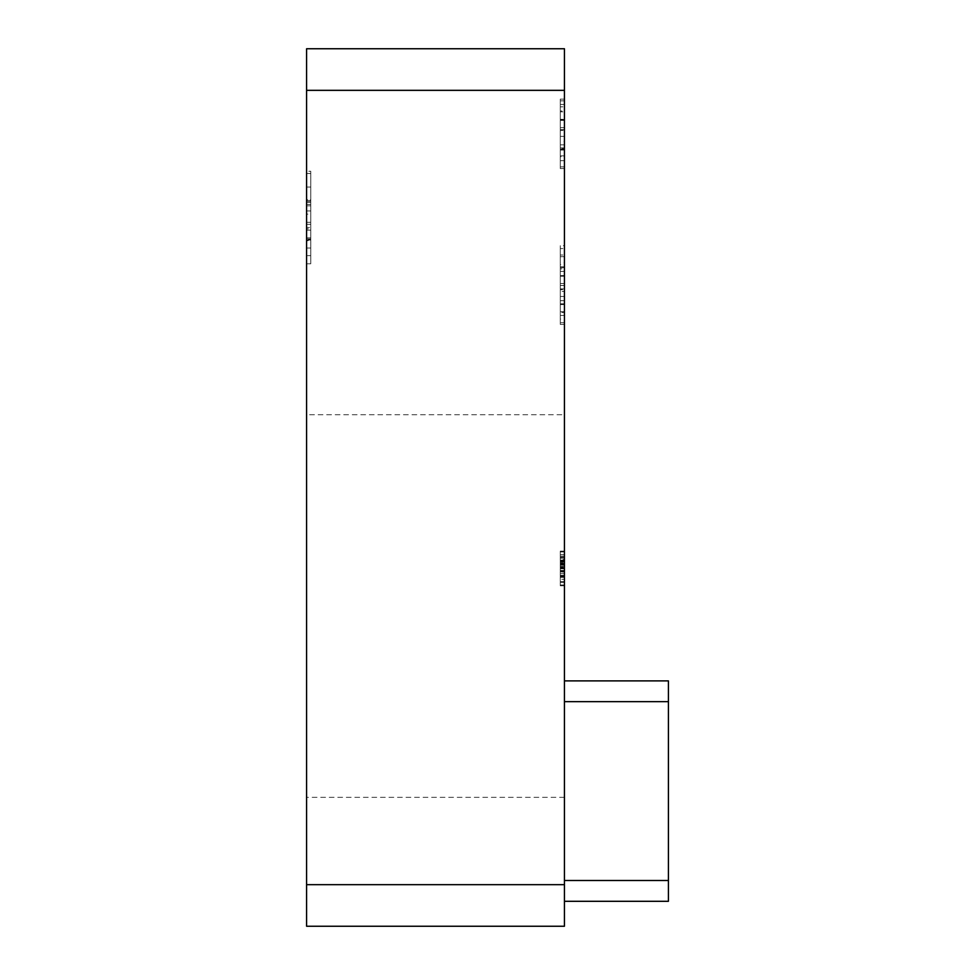 <?xml version="1.0" encoding="UTF-8"?>
<svg xmlns="http://www.w3.org/2000/svg" width="975" height="975" viewBox="0 0 975 975"><rect width="100%" height="100%" fill="white"/><g stroke="black" fill="none" stroke-linecap="round" stroke-linejoin="round"><path stroke-width="0.73" stroke-dasharray="4.88 3.66" d="M564.44 147.92L564.44 100.839L564.44 147.92L560.284 147.92L560.284 156.695L564.44 156.695L564.44 141.46L564.44 156.695L560.284 156.695L560.284 144.848L564.44 144.848L560.284 144.848L560.284 168.553L564.44 168.553L564.44 99.145L564.44 168.553L560.284 168.553L560.284 148.748L564.44 148.748M564.44 119.45L564.44 130.455L564.44 119.45L560.284 119.45L560.284 130.455L564.44 130.455L560.284 130.455L560.284 119.45L564.44 119.45M560.284 160.704L560.284 99.145L560.284 155.854L564.44 155.854L564.44 100.839L564.44 155.854L560.284 155.854L560.284 166.859L564.44 166.859L560.284 166.859L560.284 100.839L564.44 100.839L560.284 100.839L560.284 155.854L564.44 155.854L560.284 155.854L560.284 166.859L564.44 166.859L560.284 166.859L560.284 160.704L564.44 160.704M564.44 303.773L564.44 256.693L564.44 303.773L560.284 303.773L560.284 266.845L560.284 289.673L564.44 289.673L564.44 324.407L564.44 254.999L564.44 324.407L564.44 266.845L564.44 289.673L560.284 289.673L560.284 254.999L564.44 254.999L560.284 254.999L560.284 289.051L564.44 289.051M564.44 245.688L564.44 268.893L564.44 245.688L560.284 245.688L560.284 248.576L564.44 248.576M560.284 572.008L560.284 551.96L560.284 581.587L564.44 581.587L564.44 584.976L564.44 551.533L564.44 585.817L564.44 551.96L564.44 584.976L564.44 581.587L560.284 581.587L564.44 581.587L560.284 581.587L560.284 571.423L564.44 571.423L564.44 585.817L564.44 551.119L564.44 576.505L564.44 571.411L560.284 571.423L560.284 568.047L564.44 568.047L564.44 551.119L564.44 585.817L564.44 551.119L564.44 585.817L564.44 554.495L564.44 568.047L560.284 568.047L560.284 551.96L564.44 551.96L564.44 576.505L564.44 551.96L564.44 573.544L564.44 551.96L564.44 573.544L564.44 551.96L560.284 551.96L560.284 584.976L564.44 584.976L564.44 554.495L564.44 584.976L564.44 565.037L564.44 584.976L560.284 584.976L560.284 581.587L560.284 584.976L564.44 584.976L560.284 584.976L560.284 551.96L564.44 551.96L560.284 551.96L560.284 585.817L564.44 585.817L560.284 585.817L560.284 551.96L564.44 551.96L560.284 551.96L560.284 556.128L564.44 556.128L560.284 556.128L560.284 551.533L564.44 551.533L560.284 551.533L560.284 563.952L564.44 563.952L564.44 573.544L564.44 554.495L564.44 573.544L564.44 554.495L564.44 563.964L560.284 563.964L560.284 572.008L564.44 572.008M564.44 311.707L564.44 256.693L564.44 311.707L560.284 311.707L560.284 322.713L564.44 322.713L560.284 322.713L560.284 256.693L564.44 256.693L560.284 256.693L560.284 311.707L564.44 311.707M564.44 901.302L668.411 901.302L668.411 880.498L668.411 901.302L564.44 901.302L668.411 901.302L668.411 880.498L668.411 901.302L564.44 901.302L668.411 901.302L564.44 901.302L564.44 880.498L564.44 901.302L668.411 901.302L668.411 701.671L564.44 701.671L564.44 880.498L564.44 680.879L564.44 901.302L564.44 680.879L564.44 901.302L564.44 680.879L564.44 901.302L564.44 701.671L668.411 701.671L668.411 680.879L564.44 680.879L668.411 680.879L564.44 680.879L668.411 680.879L668.411 880.498L668.411 680.879L564.44 680.879L668.411 680.879L668.411 880.498L668.411 680.879L564.44 680.879M564.44 414.716L564.44 797.331L564.44 414.716L306.589 414.716L306.589 797.331L306.589 414.716M564.44 926.25L564.44 48.75L306.589 48.75L306.589 926.25L564.44 926.25M564.44 558.078L564.44 551.119L564.44 558.078L560.284 558.078L560.284 565.037L560.284 551.96L564.44 551.96L560.284 551.96L560.284 576.079L564.44 576.079L560.284 576.079L560.284 571.886L564.44 571.886M306.589 173.513L306.589 238.973L306.589 173.513L306.589 238.973L306.589 173.513L306.589 224.299L306.589 173.513L306.589 224.299L306.589 173.513L310.757 173.513L310.757 237.839L306.589 237.839L310.757 237.839L310.757 230.149L306.589 230.149L310.757 230.149L310.757 238.973L306.589 238.973L310.757 238.973L310.757 227.504L306.589 227.504L310.757 227.504L310.757 238.973L310.757 173.513L306.589 173.513L310.757 173.513L310.757 205.822L306.589 205.822L310.757 205.822L310.757 224.299L306.589 224.299L310.757 224.299L310.757 173.513L306.589 173.513L310.757 173.513L310.757 224.299L310.757 173.513L306.589 173.513L310.757 173.513L310.757 237.839L306.589 237.839L310.757 237.839L310.757 230.149L310.757 238.973L306.589 238.973L310.757 238.973L310.757 173.513L306.589 173.513L310.757 173.513L310.757 224.299L306.589 224.299L310.757 224.299L310.757 173.513L306.589 173.513L310.757 173.513L310.757 224.299L310.757 173.513L306.589 173.513M306.589 248.003L306.589 171.259L306.589 248.003L310.757 248.003L310.757 240.094L306.589 240.094L310.757 240.094L310.757 255.621L306.589 255.621M668.411 880.498L668.411 701.671L668.411 901.302L668.411 880.498L564.44 880.498M668.411 701.671L668.411 680.879L668.411 701.671L564.44 701.671M560.284 289.051L560.284 315.425L564.44 315.425M560.284 315.425L560.284 324.407L564.44 324.407L560.284 324.407L560.284 289.673L560.284 312.548L564.44 312.548L560.284 312.548L560.284 300.702L564.44 300.702L560.284 300.702L560.284 324.407L560.284 319.081L564.44 319.081M560.284 271.379L564.44 271.379M560.284 266.845L564.44 266.845L564.44 285.468L564.44 266.845L560.284 266.845L560.284 276.217L560.284 266.845M560.284 288.917L564.44 288.917M560.284 559.577L560.284 576.505L560.284 554.495L564.44 554.495L564.44 582.428L564.44 554.495L560.284 554.495L560.284 559.577L564.44 559.577M560.284 558.2L564.44 558.2M560.284 571.886L560.284 576.505L564.44 576.505L560.284 576.505L564.44 576.505L560.284 576.505L560.284 570.68L564.44 570.68M560.284 571.764L564.44 571.764M560.284 563.392L564.44 563.392L560.284 563.392M560.284 571.289L560.284 566.353L560.284 573.544L560.284 571.289L564.44 571.289M560.284 566.353L564.44 566.353L560.284 566.353L564.44 566.353L560.284 566.353L560.284 562.965L564.44 562.965L560.284 562.965L560.284 566.353M560.284 570.68L560.284 551.96L560.284 573.544L564.44 573.544L560.284 573.544L560.284 554.495L560.284 573.544L564.44 573.544L560.284 573.544L560.284 551.96L564.44 551.96L560.284 551.96L560.284 573.544L560.284 551.96L564.44 551.96L560.284 551.96L560.284 573.544L560.284 564.05L564.44 564.05L560.284 564.05L560.284 554.495L560.284 573.544L564.44 573.544L560.284 573.544L560.284 567.158L564.44 567.158L560.284 567.158L560.284 551.96L564.44 551.96L560.284 551.96L560.284 556.128L560.284 551.533L564.44 551.533M560.284 579.333L560.284 551.119L560.284 585.817L564.44 585.817L560.284 585.817L564.44 585.817L560.284 585.817L560.284 577.237L564.44 577.237L560.284 577.249L560.284 570.448L564.44 570.448L560.284 570.448L560.284 567.633L564.44 567.633L560.284 567.633L560.284 561.771L564.44 561.771L560.284 561.771L560.284 551.119L564.44 551.119L560.284 551.119L560.284 560.844L564.44 560.844L560.284 560.844L560.284 556.286L564.44 556.286L560.284 556.286L560.284 554.495L564.44 554.495L560.284 554.495L560.284 561.478L564.44 561.478L560.284 561.478L560.284 568.462L564.44 568.462L560.284 568.462L560.284 571.85L564.44 571.85L560.284 571.85L560.284 582.428L564.44 582.428L560.284 582.428L560.284 577.358L564.44 577.358L560.284 577.358L560.284 585.817L560.284 568.449L564.44 568.449L560.284 568.449L560.284 585.817L564.44 585.817L560.284 585.817L560.284 577.237L564.44 577.237L560.284 577.249L560.284 551.119L560.284 568.449L560.284 551.119L564.44 551.119L560.284 551.119L560.284 560.844L564.44 560.844L560.284 560.844L560.284 554.495L560.284 582.428L560.284 554.495L564.44 554.495L560.284 554.495L560.284 568.462L564.44 568.462L560.284 568.474L560.284 582.428L564.44 582.428L560.284 582.428L560.284 577.358L564.44 577.358L560.284 577.358L560.284 585.817L560.284 579.333L564.44 579.333M560.284 551.533L560.284 564.086L564.44 564.086L560.284 564.086L560.284 584.976L564.44 584.976L560.284 584.976L560.284 560.808L564.44 560.808M560.284 571.411L564.44 571.411M560.284 575.287L564.44 575.287M560.284 576.505L560.284 551.96L560.284 576.079L564.44 576.079L560.284 576.079L564.44 576.079L560.284 576.079L560.284 571.728L564.44 571.728L560.284 571.728L560.284 576.505L564.44 576.505L560.284 576.505L560.284 551.96L564.44 551.96L560.284 551.96L560.284 576.079L564.44 576.079L560.284 576.079L560.284 571.728L560.284 576.505L564.44 576.505M560.284 571.618L564.44 571.618M560.284 563.964L564.44 563.964M560.284 573.544L560.284 551.96L564.44 551.96L560.284 551.96L564.44 551.96L560.284 551.96L564.44 551.96L560.284 551.96L560.284 568.791L564.44 568.791L560.284 568.791L560.284 573.544L564.44 573.544M560.284 551.96L564.44 551.96L560.284 551.96M560.284 560.162L564.44 560.162M560.284 576.932L564.44 576.932M560.284 568.608L564.44 568.608M560.284 560.808L560.284 554.495L564.44 554.495L560.284 554.495L560.284 560.064L564.44 560.064M560.284 564.659L564.44 564.659L560.284 564.659M560.284 568.047L564.44 568.047L560.284 568.047M560.284 557.359L564.44 557.359M560.284 560.064L560.284 584.976L564.44 584.976L560.284 584.976L560.284 551.119L564.44 551.119M560.284 551.119L560.284 558.078M310.757 255.621L310.757 263.798L306.589 263.798M310.757 263.798L310.757 240.715L306.589 240.715M310.757 240.715L310.757 222.276L306.589 222.276M310.757 222.276L310.757 199.753L306.589 199.753M310.757 199.753L310.757 171.259L306.589 171.259M310.757 171.259L310.757 200.594L306.589 200.594L310.757 200.594L310.757 187.054L306.589 187.054M310.757 187.054L310.757 199.912L306.589 199.912M310.757 199.912L310.757 214.147L306.589 214.147M310.757 214.147L310.757 228.808L306.589 228.808M310.757 228.808L310.757 239.704L306.589 239.704M310.757 239.704L310.757 248.003M560.284 319.081L560.284 254.999L560.284 291.44L564.44 291.44M560.284 291.44L560.284 324.407L564.44 324.407M560.284 296.473L564.44 296.473M560.284 324.407L560.284 275.584L564.44 275.547L560.284 275.584L560.284 267.686L564.44 267.686L560.284 267.686L560.284 256.693L564.44 256.693L560.284 256.693L560.284 262.689L564.44 262.689M560.284 275.645L564.44 275.645M560.284 285.468L560.284 276.217L560.284 285.468L564.44 285.468M560.284 276.217L564.44 276.217L560.284 276.217M560.284 248.576L560.284 268.893L564.44 268.893M560.284 268.893L560.284 264.517L564.44 264.517M560.284 264.517L560.284 245.688M560.284 304.602L564.44 304.602M560.284 262.689L560.284 303.773M560.284 99.145L564.44 99.145L560.284 99.145L560.284 119.328L564.44 119.328L560.284 119.328L560.284 99.145M560.284 104.435L564.44 104.435M560.284 148.748L560.284 111.833L564.44 111.833L560.284 111.833L560.284 100.839L564.44 100.839L560.284 100.839L560.284 106.836L564.44 106.836M560.284 106.836L560.284 147.92M560.284 149.857L560.284 168.553L560.284 149.857L564.44 149.857M560.284 136.378L564.44 136.378L560.284 136.378L560.284 119.328L560.284 136.378M560.284 150.04L564.44 150.04M560.284 110.992L560.284 129.614L560.284 110.992L564.44 110.992L564.44 129.614L564.44 110.992M560.284 141.46L560.284 156.695L560.284 141.46L564.44 141.46M560.284 149.297L564.44 149.297M560.284 149.199L564.44 149.199M560.284 120.132L564.44 120.132M560.284 129.614L564.44 129.614M560.284 120.4L564.44 120.4M564.44 884.666L306.589 884.666M564.44 90.334L306.589 90.334M560.284 565.025L564.44 565.025L560.284 565.037M560.284 561.344L564.44 561.344M560.284 564.232L564.44 564.232M560.284 562.112L564.44 562.112M560.284 564.281L564.44 564.281L560.284 564.281M560.284 563.306L564.44 563.306L560.284 563.306M560.284 560.686L564.44 560.686L560.284 560.686M560.284 568.462L564.44 568.462M560.284 565.195L564.44 565.195L560.284 565.195M310.757 210.929L306.589 210.929L310.757 210.929M310.757 202.239L306.589 202.239L310.757 202.239M310.757 204.36L306.589 204.36L310.757 204.36M310.757 201.837L306.589 201.837L310.757 201.837M560.284 283.493L564.44 283.493M560.284 119.73L564.44 119.73M560.284 127.64L564.44 127.64M564.44 797.331L306.589 797.331"/><path stroke-width="1.46" d="M564.44 48.75L564.44 926.25L306.589 926.25L306.589 48.75L564.44 48.75M564.44 680.879L668.411 680.879L668.411 901.302L564.44 901.302M564.44 90.334L306.589 90.334M564.44 884.666L306.589 884.666M564.44 880.498L668.411 880.498M668.411 701.671L564.44 701.671"/></g></svg>
